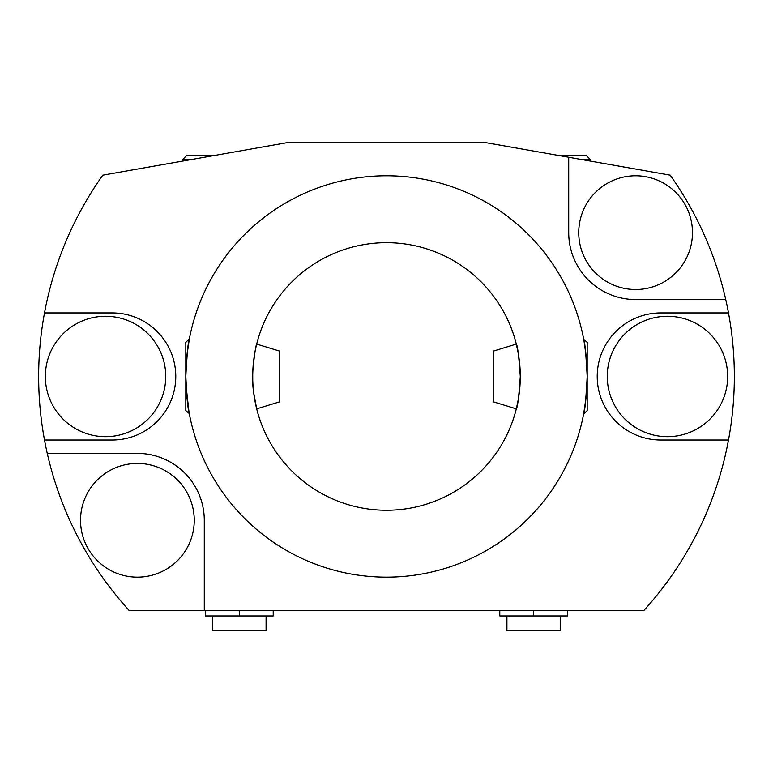 <?xml version="1.0" encoding="UTF-8"?>
<svg xmlns="http://www.w3.org/2000/svg" width="773" height="773" viewBox="0 0 773 773"><rect width="100%" height="100%" fill="white"/><g stroke="black" fill="none" stroke-linecap="round" stroke-linejoin="round"><path stroke-width="1.16" d="M212.575 615.946L212.575 630.662L266.086 630.662L266.086 615.946M506.914 615.946L506.914 630.662L560.425 630.662L560.425 615.946M692.473 232.644A56.864 56.864 0 0 1 580.687 247.37A56.864 56.864 0 0 1 628.178 176.273A56.864 56.864 0 0 1 692.473 232.644M194.255 520.287A56.864 56.864 0 0 1 82.469 535.022A56.864 56.864 0 0 1 129.961 463.916A56.864 56.864 0 0 1 194.255 520.287M47.259 453.393A347.85 347.85 0 0 0 129.236 610.593L643.764 610.593A347.85 347.85 0 0 0 670.181 175.162L484.033 142.338L288.967 142.338L102.819 175.162A347.85 347.85 0 0 0 47.259 453.393L137.391 453.393A66.893 66.893 0 0 1 204.285 520.287L204.285 610.593M165.751 376.47A60.207 60.207 0 0 1 47.395 392.066A60.207 60.207 0 0 1 97.678 316.775A60.207 60.207 0 0 1 165.751 376.47M727.664 376.47A60.207 60.207 0 0 1 609.308 392.066A60.207 60.207 0 0 1 659.591 316.775A60.207 60.207 0 0 1 727.664 376.47M239.33 610.593L239.33 615.946L273.217 615.946L273.217 610.593M239.33 615.946L205.454 615.946L205.454 610.593M533.67 610.593L533.67 615.946L567.546 615.946L567.546 610.593M533.67 615.946L499.783 615.946L499.783 610.593M190.332 159.731L182.476 159.731L182.476 161.113M182.476 159.731L186.486 155.711L213.097 155.711M559.903 155.711L586.514 155.711L590.524 159.731L582.668 159.731M586.968 385.659L586.108 397.216L583.615 414.154L587.18 410.579L587.18 376.47C586.272 355.783 585.093 343.27 583.634 338.903C584.736 340.526 585.915 353.048 587.18 376.47A200.68 200.68 0 0 0 286.155 202.671A200.68 200.68 0 0 0 286.155 550.26A200.68 200.68 0 0 0 587.18 376.47C586.272 397.148 585.093 409.661 583.634 414.028C584.736 412.405 585.915 399.892 587.18 376.47L586.108 355.715L583.973 340.738M516.306 344.082L493.532 351.048L493.532 401.883L516.306 408.849C517.61 407.207 518.934 396.404 520.287 376.461A133.787 133.787 0 0 1 319.607 492.333A133.787 133.787 0 0 1 319.607 260.598A133.787 133.787 0 0 1 520.287 376.47C518.934 356.537 517.61 345.744 516.316 344.082L518.538 354.904M583.731 339.376L587.18 342.352L587.18 376.47M186.032 367.272L186.892 355.715L189.385 338.787L185.82 342.352L185.82 376.47C186.728 355.783 187.907 343.27 189.366 338.903C188.264 340.526 187.085 353.048 185.82 376.47C186.728 397.148 187.907 409.661 189.366 414.028C188.264 412.405 187.085 399.892 185.82 376.47L185.82 410.579L189.269 413.555M186.032 385.659L189.027 412.193M44.505 312.92L112.23 312.92A63.55 63.55 0 0 1 175.78 376.47A63.55 63.55 0 0 1 112.23 440.011L44.505 440.011M728.495 440.011L660.77 440.011A63.55 63.55 0 0 1 597.22 376.47A63.55 63.55 0 0 1 660.77 312.92L728.495 312.92A347.85 347.85 0 0 0 725.741 299.538L635.609 299.538A66.893 66.893 0 0 1 568.715 232.644L568.715 157.267M252.964 368.228C254.713 352.952 255.95 344.903 256.684 344.082L279.468 351.048L279.468 401.883L256.694 408.849L256.559 408.328M518.499 398.288L516.441 408.328M518.944 357.522L519.707 364.044M520.036 368.228L520.268 374.345M520.248 379.872L520.026 384.799M519.582 390.181L519.234 393.215M256.684 344.082C256.462 342.632 250.181 372.576 253.766 393.215L256.694 408.849M256.221 406.898L255.583 404.037M254.501 398.279L253.902 394.307M253.418 390.181L252.974 384.799M252.752 379.872L252.732 374.345M590.524 159.731L590.524 161.113"/></g></svg>
